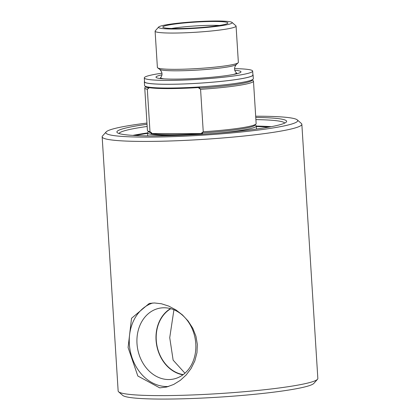 <?xml version="1.0" encoding="UTF-8"?>
<svg xmlns="http://www.w3.org/2000/svg" width="420" height="420" viewBox="0 0 420 420"><rect width="100%" height="100%" fill="white"/><g stroke="black" fill="none" stroke-linecap="round" stroke-linejoin="round"><path stroke-width="0.63" d="M173.927 309.776L169.733 337.664L173.129 360.134L184.942 373.207M234.785 70.255A42.578 3.785 176.4 0 1 240.97 71.82A42.578 3.785 176.4 0 1 198.713 78.272A42.578 3.785 176.4 0 1 155.983 77.165A42.578 3.785 176.4 0 1 161.926 74.839M252.662 71.085L252.903 74.965A54.29 4.825 176.4 0 1 199.022 83.192A54.29 4.825 176.4 0 1 144.538 81.785L144.291 77.905A54.29 4.825 -3.6 0 0 198.781 79.312A54.29 4.825 -3.6 0 0 252.662 71.085A54.29 4.825 -3.6 0 0 234.549 68.633M161.957 73.201A54.29 4.825 -3.6 0 0 144.291 77.905M252.882 74.571A54.474 4.846 176.4 0 1 253.087 74.954A54.474 4.846 176.4 0 1 243.059 78.414A54.474 4.846 176.4 0 1 182.353 84.021A54.474 4.846 176.4 0 1 144.354 81.795A54.474 4.846 176.4 0 1 144.512 81.386M168.819 24.985A32.613 2.898 -3.6 0 0 162.866 27.206A32.613 2.898 -3.6 0 0 195.547 27.904A32.613 2.898 -3.6 0 0 227.882 23.116A32.613 2.898 -3.6 0 0 205.963 21.604A32.613 2.898 -3.6 0 0 168.819 24.985M171.575 28.481A30.503 2.714 176.4 0 1 219.398 25.473M216.683 21A36.902 3.281 176.4 0 1 232.029 22.412A36.902 3.281 176.4 0 1 195.568 28.287A36.902 3.281 176.4 0 1 158.66 27.027A36.902 3.281 176.4 0 1 179.844 23A36.902 3.281 176.4 0 1 216.683 21M158.66 27.027L155.248 30.865A40.567 3.607 -3.6 0 0 155.106 31.196A40.567 3.607 -3.6 0 0 172.158 33.059A40.567 3.607 -3.6 0 0 214.274 30.692A40.567 3.607 -3.6 0 0 236.077 26.103A40.567 3.607 -3.6 0 0 235.893 25.793L232.029 22.412M236.077 26.103L238.361 62.38A40.567 3.607 176.4 0 1 238.156 62.779A40.567 3.607 176.4 0 1 174.442 69.337A40.567 3.607 176.4 0 1 157.642 67.841A40.567 3.607 176.4 0 1 157.39 67.473L155.106 31.196M255.218 124.861L256.058 125.596A54.474 4.846 176.4 0 1 256.3 126.011A54.474 4.846 176.4 0 1 246.267 129.476A54.474 4.846 176.4 0 1 215.492 133.287M188.963 134.957A54.474 4.846 176.4 0 1 147.567 132.851A54.474 4.846 176.4 0 1 147.756 132.41L148.496 131.576M144.354 81.795L144.59 85.554A54.474 4.846 -3.6 0 0 144.837 85.974L146.123 87.098A53.256 4.736 -3.6 0 0 148.937 88.058L147.326 89.271A54.474 4.846 176.4 0 1 144.743 87.98L147.415 130.426A54.474 4.846 -3.6 0 0 147.656 130.846L148.948 131.975A53.256 4.736 -3.6 0 0 151.757 132.93A125.417 101.467 -100.7 0 0 150.943 133.539A53.865 4.788 -3.6 0 0 202.529 133.586A125.417 101.467 -100.7 0 0 201.637 132.977A53.256 4.736 -3.6 0 0 245.201 128.263A53.256 4.736 -3.6 0 0 254.819 125.312L255.959 124.031A54.474 4.846 -3.6 0 0 256.147 123.585L253.475 81.139A54.474 4.846 176.4 0 1 200.576 89.318L198.812 88.106A53.256 4.736 -3.6 0 0 242.377 83.386A53.256 4.736 -3.6 0 0 251.995 80.441L253.134 79.16A54.474 4.846 -3.6 0 0 253.323 78.713L253.087 74.954M201.637 132.977L203.249 131.764A54.474 4.846 -3.6 0 0 255.959 124.031M147.656 130.846A54.474 4.846 -3.6 0 0 149.993 131.717L151.757 132.93M252.394 79.989L253.234 80.719A54.474 4.846 176.4 0 1 253.475 81.139M144.743 87.98A54.474 4.846 176.4 0 1 144.931 87.533L145.672 86.704M144.837 85.974A54.474 4.846 -3.6 0 0 184.921 87.696A54.474 4.846 -3.6 0 0 243.296 82.173A54.474 4.846 -3.6 0 0 253.134 79.16M198.812 88.106A125.417 101.467 -100.7 0 0 199.631 87.496A53.865 4.788 176.4 0 1 148.045 87.449A125.417 101.467 -100.7 0 0 148.937 88.058M150.943 133.539L202.529 133.586M200.576 89.318L203.249 131.764M149.993 131.717L147.326 89.271M301.849 124.267L317.84 378.467A100.044 8.894 176.4 0 1 317.494 379.286A100.044 8.894 176.4 0 1 260.064 390.206A100.044 8.894 176.4 0 1 160.209 395.624A100.044 8.894 176.4 0 1 118.603 391.797A100.044 8.894 176.4 0 1 118.151 391.031L102.16 136.831A100.044 8.894 -3.6 0 0 144.212 141.424A100.044 8.894 -3.6 0 0 248.073 135.581A100.044 8.894 -3.6 0 0 301.849 124.267A100.044 8.894 -3.6 0 0 301.397 123.501L297.276 119.894A96.138 8.547 176.4 0 1 202.298 135.198A96.138 8.547 176.4 0 1 106.145 131.917A96.138 8.547 176.4 0 1 146.953 123.06M159.721 387.865L137.828 376L128.089 347.54L131.534 318.281L149.273 303.429L154.376 302.967L161.375 303.744L168.746 306.101L175.943 309.934L182.432 314.916L188.102 321.001L192.77 328.225L195.93 336.2L197.332 344.405L196.97 352.695L194.828 360.906L191.09 368.477L186.207 374.945L180.374 380.305L173.675 384.457L166.614 387.025L159.721 387.865M106.145 131.917L102.506 136.012A100.044 8.894 -3.6 0 0 102.16 136.831M133.103 135.408A80.509 7.156 176.4 0 1 147.572 132.898M256.305 126.058A80.509 7.156 176.4 0 1 270.968 126.73M135.587 135.539A76.729 6.82 176.4 0 1 147.599 133.366M256.331 126.525A76.729 6.82 176.4 0 1 268.527 127.176M183.241 374.598A34.86 28.203 79.3 0 1 156.922 345.44A34.86 28.203 79.3 0 1 170.84 308.705M164.126 307.771A36.104 29.206 79.3 0 1 195.41 340.195A36.104 29.206 79.3 0 1 174.29 378.872A36.104 29.206 79.3 0 1 168.646 379.549A36.104 29.206 79.3 0 1 137.167 345.581A36.104 29.206 79.3 0 1 160.949 307.976A36.104 29.206 79.3 0 1 164.126 307.771M170.504 308.616A35.117 28.408 -100.7 0 0 156.723 345.476A35.117 28.408 -100.7 0 0 182.957 374.808M168.593 386.479A42.698 34.545 79.3 0 1 166.766 386.536A42.698 34.545 79.3 0 1 129.969 349.466A42.698 34.545 79.3 0 1 152.722 303.014M118.603 391.797L122.724 395.404A96.138 8.547 -3.6 0 0 218.778 397.163A96.138 8.547 -3.6 0 0 313.856 383.381L317.494 379.286M255.685 116.219A96.138 8.547 176.4 0 1 257.292 116.219A96.138 8.547 176.4 0 1 297.276 119.894M147.026 124.294A85.034 7.56 -3.6 0 0 117.275 132.657A85.034 7.56 -3.6 0 0 202.235 134.211A85.034 7.56 -3.6 0 0 286.33 122.026A85.034 7.56 -3.6 0 0 255.759 117.453M119.012 133.518A83.081 7.387 176.4 0 1 147.163 126.462M255.896 119.621A83.081 7.387 176.4 0 1 284.713 123.092M265.088 126.347A83.081 7.387 176.4 0 1 271.226 126.683M132.841 135.392A83.081 7.387 176.4 0 1 138.889 134.285M164.021 78.865A37.926 3.371 176.4 0 1 160.786 77.427L159.931 78.498M160.786 77.427C162.719 74.87 162.377 72.193 159.763 69.389A38.535 3.428 176.4 0 0 175.723 70.807A38.535 3.428 176.4 0 0 236.245 64.575C234.014 67.578 234.008 70.277 236.24 72.681A37.926 3.371 176.4 0 1 233.21 74.513M147.567 132.851L147.756 135.881M256.3 126.011L256.489 129.04M236.24 72.681L237.221 73.631M236.245 64.575L238.156 62.779M159.763 69.389L157.642 67.841"/></g></svg>
